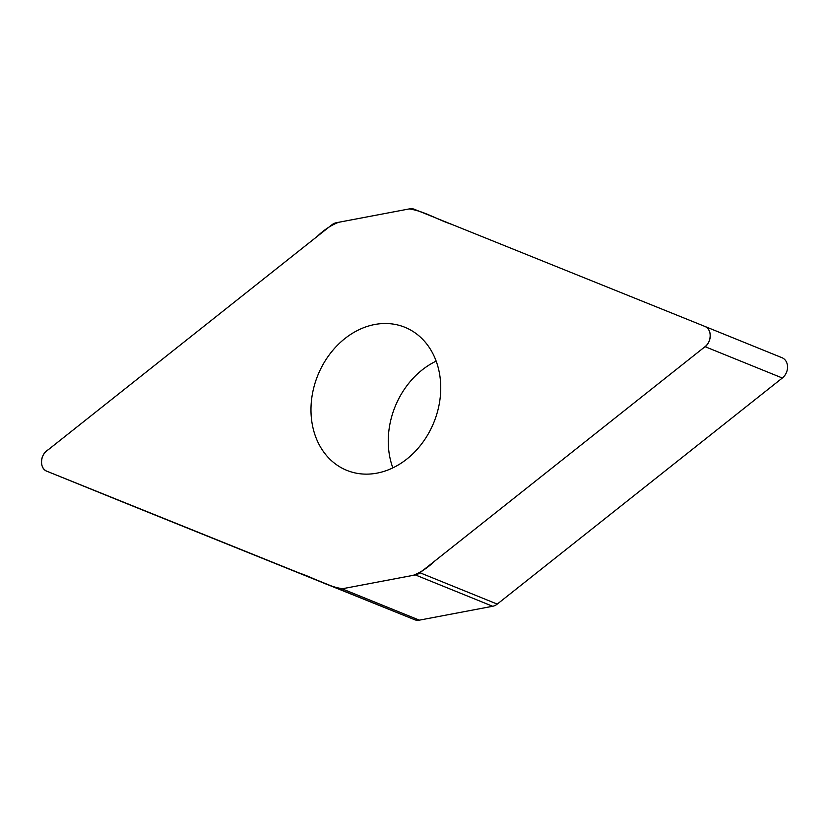 <?xml version="1.0" encoding="UTF-8"?>
<svg xmlns="http://www.w3.org/2000/svg" width="829" height="829" viewBox="0 0 829 829"><rect width="100%" height="100%" fill="white"/><g stroke="black" fill="none" stroke-linecap="round" stroke-linejoin="round"><path stroke-width="1.24" d="M414.282 209.26A11.886 9.637 -67.9 0 0 409.65 208.846L336.346 222.732A11.886 9.637 -67.9 0 0 331.755 224.897L46.662 450.986A11.886 9.637 -67.9 0 0 41.45 462.147A11.886 9.637 -67.9 0 0 46.973 471.276L337.434 588.393A11.886 9.637 -67.9 0 0 342.066 588.808L415.381 574.922A11.886 9.637 -67.9 0 0 419.971 572.756L705.054 346.667A11.886 9.637 -67.9 0 0 710.277 335.507A11.886 9.637 -67.9 0 0 704.754 326.377L414.282 209.26M782.027 357.724L704.754 326.377A11.886 9.637 -67.9 0 0 704.743 326.367L782.016 357.713A11.886 9.637 112.1 0 1 782.027 357.724A11.886 9.637 112.1 0 1 787.55 366.853A11.886 9.637 112.1 0 1 782.338 378.014L497.245 604.103A11.886 9.637 112.1 0 1 492.654 606.268L419.35 620.154A11.886 9.637 112.1 0 1 414.718 619.74L124.257 502.633A11.886 9.637 112.1 0 1 124.246 502.623A11.886 9.637 112.1 0 1 124.226 502.623L46.973 471.276A11.886 9.637 -67.9 0 0 46.984 471.286C39.077 468.613 40.093 454.105 48.217 449.764L317.217 236.42C323.849 229.965 330.958 225.26 338.553 222.307L409.205 208.929C424.127 211.063 437.463 219.664 451.753 224.369L704.743 326.367C712.65 329.04 711.624 343.538 703.51 347.89L434.51 561.233C427.878 567.689 420.769 572.393 413.174 575.347L342.522 588.725C327.6 586.58 314.264 577.989 299.974 573.285L124.257 502.633M404.79 327.237A77.211 62.621 -67.9 0 0 317.808 375.35A77.211 62.621 -67.9 0 0 346.843 470.375A77.211 62.621 -67.9 0 0 433.888 422.365A77.211 62.621 -67.9 0 0 404.884 327.279A77.211 62.621 -67.9 0 0 404.79 327.237M392.842 467.877A77.211 62.621 112.1 0 1 436.158 361.123M705.054 346.667L782.338 378.014M419.971 572.756L497.245 604.103M492.654 606.268L415.381 574.922M342.066 588.808L419.35 620.154M414.718 619.74L337.434 588.393"/></g></svg>
